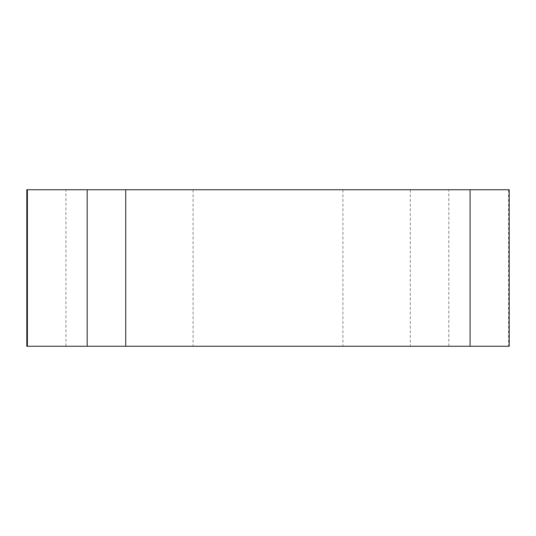 <?xml version="1.0" encoding="UTF-8"?>
<svg xmlns="http://www.w3.org/2000/svg" width="536" height="536" viewBox="0 0 536 536"><rect width="100%" height="100%" fill="white"/><g stroke="black" fill="none" stroke-linecap="round" stroke-linejoin="round"><path stroke-width="0.4" stroke-dasharray="2.68 2.01" d="M210.608 189.744L342.919 189.744L210.608 189.744M509.2 189.744L26.8 189.744M26.8 346.256L509.2 346.256M210.608 346.256L342.919 346.256L210.608 346.256M125.726 346.256L470.072 346.256M27.396 346.256L87.187 346.256M410.275 189.744L410.275 346.256M65.928 346.256L65.928 189.744M508.604 189.744L508.604 346.256M448.813 346.256L448.813 189.744M193.081 189.744L193.081 346.256M342.919 189.744L342.919 346.256"/><path stroke-width="0.8" d="M125.726 189.744L509.2 189.744L509.2 346.256L26.8 346.256L26.8 189.744L125.726 189.744L125.726 346.256L87.187 346.256L87.187 189.744M470.072 189.744L470.072 346.256L27.396 346.256L27.396 189.744"/></g></svg>
